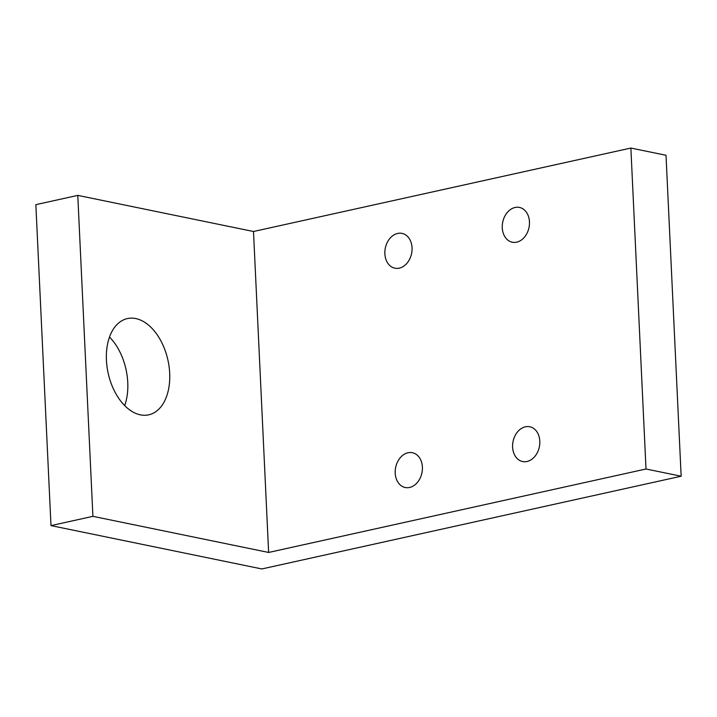 <?xml version="1.0" encoding="UTF-8"?>
<svg xmlns="http://www.w3.org/2000/svg" width="717" height="717" viewBox="0 0 717 717"><rect width="100%" height="100%" fill="white"/><g stroke="black" fill="none" stroke-linecap="round" stroke-linejoin="round"><path stroke-width="1.08" d="M412.051 247.786A17.755 13.417 101.6 0 1 394.879 268.185A17.755 13.417 101.6 0 1 385.316 248.1A17.755 13.417 101.6 0 1 402.031 233.401A17.755 13.417 101.6 0 1 412.051 247.786M422.394 467.108A17.755 13.417 101.6 0 1 405.222 487.506A17.755 13.417 101.6 0 1 395.659 467.412A17.755 13.417 101.6 0 1 412.374 452.714A17.755 13.417 101.6 0 1 422.394 467.108M529.46 221.822A17.755 13.417 101.6 0 1 512.288 242.221A17.755 13.417 101.6 0 1 502.716 222.136A17.755 13.417 101.6 0 1 519.431 207.437A17.755 13.417 101.6 0 1 529.46 221.822M539.802 441.143A17.755 13.417 101.6 0 1 522.63 461.542A17.755 13.417 101.6 0 1 513.058 441.448A17.755 13.417 101.6 0 1 529.773 426.758A17.755 13.417 101.6 0 1 539.802 441.143M169.687 373.198A49.294 30.589 -102.5 0 1 148.697 414.829A49.294 30.589 -102.5 0 1 108.186 373.279A49.294 30.589 -102.5 0 1 127.429 318.563A49.294 30.589 -102.5 0 1 169.687 373.198M124.677 405.616A49.294 30.589 77.5 0 0 127.76 382.466A49.294 30.589 77.5 0 0 109.513 337.053M261.839 568.948L50.988 525.606L92.914 516.339L268.633 552.457L646.008 468.999L681.15 476.222L261.839 568.948M681.15 476.222L666.012 155.275L630.87 148.052L646.008 468.999M630.87 148.052L253.495 231.501L268.633 552.457M253.495 231.501L77.777 195.382L92.914 516.339M77.777 195.382L35.85 204.659L50.988 525.606"/></g></svg>
